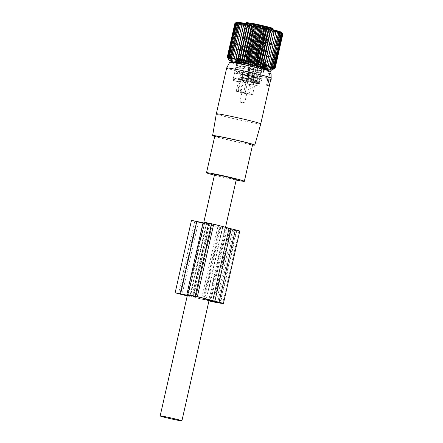 <?xml version="1.0" encoding="UTF-8"?>
<svg xmlns="http://www.w3.org/2000/svg" width="443" height="443" viewBox="0 0 443 443"><rect width="100%" height="100%" fill="white"/><g stroke="black" fill="none" stroke-linecap="round" stroke-linejoin="round"><path stroke-width="0.33" stroke-dasharray="2.21 1.66" d="M270.856 79.989L270.031 79.873L268.835 85.183L268.524 85.637L267.677 85.521L267.578 85.006L268.774 79.696L267.949 79.579L267.932 78.832L270.346 73.942A0.991 0.421 103.7 0 1 270.867 73.527A0.991 0.421 103.7 0 1 270.933 73.571M270.169 78.034L269.704 79.934L269.145 79.84L267.589 85.593L268.524 85.637L266.747 85.477L266.575 84.768L267.727 79.64L266.802 79.524L266.68 78.411L268.308 73.256L268.907 72.619L269.316 73.4L270.169 78.034A22.781 0.875 -167.3 0 0 271.11 77.996M214.789 136.067A19.392 0.742 -167.3 0 0 214.811 136.123A19.392 0.742 -167.3 0 0 234.114 141.184A19.392 0.742 -167.3 0 0 252.626 144.595M214.434 175.168A19.392 0.742 -167.3 0 0 236.174 180.068M214.705 136.427A21.624 0.831 -167.3 0 0 233.527 141.14A21.624 0.831 -167.3 0 0 252.549 144.955M260.772 123.868A22.781 0.875 12.7 0 1 239.004 119.854A22.781 0.875 12.7 0 1 216.356 113.906A22.781 0.875 12.7 0 1 216.322 113.851M226.661 67.978A22.781 0.875 -167.3 0 0 226.689 68.039A22.781 0.875 -167.3 0 0 242.814 72.486A22.781 0.875 -167.3 0 0 267.168 77.614M229.646 62.302A21.12 0.808 -167.3 0 0 229.668 62.363A21.12 0.808 -167.3 0 0 250.793 67.906A21.12 0.808 -167.3 0 0 270.85 71.589M269.715 79.939L270.662 79.984L269.715 79.939M270.031 79.873L269.145 79.84M268.774 79.696L267.727 79.64M214.573 174.57A11.141 0.426 -167.3 0 0 222.979 176.895A11.141 0.426 -167.3 0 0 235.239 179.415A11.141 0.426 -167.3 0 0 236.313 179.47M249.514 61.167L248.75 64.29L247.637 62.435L248.855 61.322L251.153 61.566L249.763 62.956L250.389 64.695L251.059 63.443L251.153 61.566M245.992 59.085L251.724 60.492L245.992 59.085M240.942 74.551L248.191 76.185L240.942 74.551L244.481 58.858M246.884 60.104L249.752 60.807L246.884 60.104M246.646 78.776L248.556 79.053L246.053 78.328L239.381 76.988L246.646 78.776M241.856 77.425L247.593 78.837L241.856 77.425M245.538 81.03L239.801 79.618L245.538 81.03M245.212 80.936L240.361 79.74L245.212 80.936M249.066 56.239L249.509 56.3L255.777 32.383L251.535 31.475L252.748 31.957L246.48 55.873L249.066 56.239L254.659 34.908L251.812 34.316L252.516 34.604L246.923 55.934L246.208 55.702L251.519 56.898L246.208 55.702L246.075 56.278L251.386 57.468L246.081 56.283L248.457 58.116L251.38 57.485M251.259 56.676L248.218 56.294C252.355 57.202 253.363 57.346 251.247 56.726L255.849 32.4L254.908 34.969L250.816 56.615L252.488 57.114L245.239 55.48L252.488 57.114L251.945 59.528L244.697 57.895L251.945 59.528L244.697 57.895L251.945 59.528L258.474 30.561L251.225 28.928L258.474 30.561M245.926 58.039L252.427 59.639L245.926 58.039M250.494 60.353L243.999 58.753L250.494 60.353M248.23 56.25L252.82 31.974L255.849 32.4M255.733 32.383L252.82 31.974M254.908 34.969L255.633 35.147L251.541 56.793L248.673 56.311L252.765 34.665L252.942 31.99M250.816 56.615L248.673 56.311M248.218 56.294L248.661 56.361M255.777 32.383L252.748 31.957M254.659 34.908L255.661 32.367M252.516 34.604L252.87 31.974M249.509 56.3C245.372 55.392 244.364 55.248 246.48 55.873L245.239 55.48L244.697 57.895L251.225 28.928M260.8 63.548L260.035 66.671L258.922 64.816L260.141 63.703L262.433 63.947L261.049 65.337L261.669 67.076L262.345 65.824L262.433 63.947M257.278 61.461L263.009 62.873L257.278 61.461M252.228 76.932L259.476 78.561L252.228 76.932L255.766 61.239M258.169 62.485L261.038 63.188L258.169 62.485M257.931 81.152L259.842 81.434L257.339 80.704L250.666 79.363L257.931 81.152M253.141 79.806L258.878 81.219L253.141 79.806M256.824 83.411L251.087 81.999L256.824 83.411M256.497 83.317L251.646 82.121L256.497 83.317M260.351 58.614L260.794 58.681L267.063 34.764L262.821 33.856L264.034 34.332L257.765 58.249L260.351 58.614L265.944 37.29L263.098 36.697L263.795 36.985L258.219 58.266L257.494 58.077L257.361 58.659L262.671 59.849L257.366 58.664L259.742 60.497L262.666 59.86L262.804 59.268L257.494 58.077L263.773 59.495L256.525 57.861L263.773 59.495L263.231 61.909L255.982 60.276L263.231 61.909L255.982 60.276L263.231 61.909L269.754 32.943L262.511 31.309L269.754 32.943M257.211 60.42L263.712 62.014L257.211 60.42M261.78 62.729L255.279 61.134L261.78 62.729M259.504 58.675C263.64 59.583 264.648 59.727 262.533 59.102L267.135 34.781L268.392 35.08L264.106 34.355L259.504 58.675L262.095 59.041L266.193 37.35L267.013 34.764L268.126 35.03L264.106 34.355M262.101 58.991L259.958 58.692L264.05 37.046L264.222 34.371M267.063 34.764L264.034 34.332M265.944 37.29L266.946 34.748M263.795 36.985L264.155 34.355M260.794 58.681C256.658 57.773 255.65 57.629 257.765 58.249L256.525 57.861L255.982 60.276L262.511 31.309M256.846 62.203L256.082 65.326L254.969 63.471L256.187 62.358L258.485 62.601L257.101 63.991L257.721 65.73L258.391 64.479L258.485 62.601M253.324 60.121L259.055 61.527L253.324 60.121M251.812 59.894L248.274 75.587L255.522 77.22L248.274 75.587L246.712 78.018L255.888 80.089L246.712 78.018M254.216 61.14L257.084 61.843L254.216 61.14M249.187 78.461L254.924 79.873L249.187 78.461M252.87 82.066L247.133 80.654L252.87 82.066M252.543 81.972L247.692 80.776L252.543 81.972M253.413 57.319L258.718 58.504L253.413 57.319L255.788 59.152L258.712 58.52M256.397 57.274L256.84 57.335L263.109 33.419L258.867 32.511L260.08 32.992L253.811 56.909L256.397 57.274L261.99 35.944L259.144 35.351L259.847 35.639L254.254 56.97L253.54 56.737L258.85 57.933L253.54 56.732L253.407 57.313M254.083 56.737L259.82 58.149L254.083 56.737M253.54 59.152L259.277 60.564L253.54 59.152M253.258 59.074L259.759 60.674L253.258 59.074M257.826 61.383L251.331 59.788L257.826 61.383M255.55 57.33C259.687 58.238 260.694 58.382 258.579 57.762L263.181 33.435L264.438 33.734L260.152 33.009L255.55 57.33L259.82 58.149L259.277 60.564L252.028 58.93L259.277 60.564L265.806 31.597L258.557 29.963L265.806 31.597M263.181 33.435L260.152 33.009M263.064 33.419L262.245 36.005L258.147 57.651L258.873 57.828L256.004 57.346L260.096 35.7L260.274 33.026M258.147 57.651L258.856 57.933L258.723 58.509M263.109 33.419L260.08 32.992M261.99 35.944L262.992 33.402M259.847 35.639L260.202 33.009M256.84 57.335C252.704 56.427 251.696 56.283 253.811 56.909L252.571 56.516L252.028 58.93L258.557 29.963M263.358 64.097L264.166 64.318L265.579 60.973L263.585 60.63L263.358 64.097L264.061 62.491L263.203 62.319M239.934 54.544A17.083 0.653 -167.3 0 0 235.643 54.024A17.083 0.653 -167.3 0 0 246.264 57.047A17.083 0.653 -167.3 0 0 264.692 61.018A17.083 0.653 -167.3 0 0 268.979 61.538A17.083 0.653 -167.3 0 0 258.358 58.515A17.083 0.653 -167.3 0 0 239.934 54.544M265.363 60.879A13.988 0.537 -167.3 0 0 265.961 60.857A13.988 0.537 -167.3 0 0 257.267 58.382A13.988 0.537 -167.3 0 0 242.177 55.131A13.988 0.537 -167.3 0 0 241.042 54.932L239.264 54.683A13.988 0.537 -167.3 0 0 238.666 54.705A13.988 0.537 -167.3 0 0 247.36 57.18A13.988 0.537 -167.3 0 0 262.45 60.431A13.988 0.537 -167.3 0 0 263.585 60.63M258.795 85.881L259.338 83.467A13.988 0.537 -167.3 0 0 244.148 79.757L243.606 82.165A13.988 0.537 -167.3 0 0 240.527 81.518L241.07 79.103A13.988 0.537 -167.3 0 0 236.955 78.306A13.988 0.537 -167.3 0 0 233.444 77.879A13.988 0.537 -167.3 0 0 233.76 78.073L233.217 80.488A13.988 0.537 -167.3 0 0 234.297 80.853L234.84 78.439A13.988 0.537 -167.3 0 0 250.029 82.154L249.487 84.569A13.988 0.537 -167.3 0 0 252.565 85.217L253.108 82.802A13.988 0.537 -167.3 0 0 257.228 83.605A13.988 0.537 -167.3 0 0 260.739 84.032A13.988 0.537 -167.3 0 0 260.418 83.832L259.875 86.247A13.988 0.537 -167.3 0 0 258.795 85.881L253.606 84.785L254.149 82.37A8.417 0.321 -167.3 0 0 253.889 82.298L246.446 80.476A8.417 0.321 -167.3 0 0 245.97 80.371L245.422 82.786A8.417 0.321 -167.3 0 0 242.349 82.138L240.527 81.518M263.114 73.3L263.53 71.461A13.988 0.537 -167.3 0 0 263.579 71.428A13.988 0.537 -167.3 0 0 259.82 70.199L259.404 72.037L258.729 72.032L263.114 73.3A13.988 0.537 -167.3 0 0 263.164 73.267A13.988 0.537 -167.3 0 0 259.404 72.037M240.521 65.835L240.106 67.679L243.672 68.504L244.087 66.666L240.521 65.835A13.988 0.537 -167.3 0 1 251.109 68.072L250.699 69.911A13.988 0.537 -167.3 0 0 240.106 67.679M249.409 75.609A13.988 0.537 -167.3 0 0 238.821 73.377L249.409 75.609L249.824 73.771A13.988 0.537 -167.3 0 0 239.237 71.539L238.821 73.377M261.83 79.004A13.988 0.537 -167.3 0 0 261.879 78.97A13.988 0.537 -167.3 0 0 258.119 77.741L261.83 79.004L262.245 77.16A13.988 0.537 -167.3 0 0 262.295 77.132A13.988 0.537 -167.3 0 0 258.535 75.903L258.119 77.741M241.025 49.716A17.083 0.653 -167.3 0 0 236.734 49.195A17.083 0.653 -167.3 0 0 247.355 52.219A17.083 0.653 -167.3 0 0 265.778 56.189A17.083 0.653 -167.3 0 0 270.069 56.71A17.083 0.653 -167.3 0 0 259.448 53.686A17.083 0.653 -167.3 0 0 241.025 49.716M241.042 54.932L239.741 58.227L239.807 56.449L240.66 56.626M239.264 54.683L238.855 58.144L239.741 58.227M248.335 70.476L248.75 68.637A13.988 0.537 -167.3 0 0 259.338 70.869L258.922 72.707L248.335 70.476A13.988 0.537 -167.3 0 0 258.922 72.707M240.04 66.505L239.63 68.349L240.3 68.355L240.715 66.516L240.04 66.505A13.988 0.537 -167.3 0 1 236.28 65.276A13.988 0.537 -167.3 0 1 236.335 65.248L235.92 67.087A13.988 0.537 -167.3 0 0 235.87 67.114A13.988 0.537 -167.3 0 0 239.63 68.349M247.05 76.179A13.988 0.537 -167.3 0 0 257.638 78.411L247.05 76.179L247.465 74.335A13.988 0.537 -167.3 0 0 258.053 76.573L257.638 78.411M234.635 72.785A13.988 0.537 -167.3 0 0 234.585 72.818A13.988 0.537 -167.3 0 0 238.345 74.047L234.635 72.785L235.05 70.946A13.988 0.537 -167.3 0 0 234.995 70.98A13.988 0.537 -167.3 0 0 238.755 72.209L238.345 74.047M243.606 82.165L245.422 82.786M244.148 79.757L245.97 80.371M259.338 83.467L254.149 82.37M259.875 86.247L254.681 85.15A8.417 0.321 -167.3 0 0 253.606 84.785M260.418 83.832L255.229 82.741L254.681 85.15M253.108 82.802L251.292 82.182A8.417 0.321 -167.3 0 0 251.696 82.265L259.055 83.793L255.279 82.769A8.417 0.321 -167.3 0 0 255.229 82.741M259.055 83.793L260.246 78.472L251.558 76.523L260.251 78.483M233.76 78.073L243.822 80.072L241.07 79.103M242.349 82.138L240.172 91.795L240.854 92.028L243.578 79.956M259.82 70.199L259.144 70.193L258.729 72.032M259.144 70.193L260.777 70.747L260.362 72.586M263.53 71.461L260.777 70.747M251.109 68.072L244.087 66.666M250.699 69.911L243.672 68.504M248.744 67.652L248.329 69.49M239.237 71.539L242.803 72.37L242.387 74.208M249.824 73.771L242.803 72.37M247.46 73.35L247.044 75.188M258.535 75.903L257.859 75.891L257.444 77.73M257.859 75.891L259.493 76.445L259.077 78.289M262.245 77.16L259.493 76.445M249.487 84.569L247.67 83.948A8.417 0.321 -167.3 0 0 250.744 84.596L252.565 85.217M250.029 82.154L248.213 81.534L247.67 83.948M234.84 78.439L240.034 79.535A8.417 0.321 -167.3 0 0 240.289 79.607L247.737 81.429A8.417 0.321 -167.3 0 0 248.213 81.534M240.034 79.535L239.486 81.949L234.297 80.853M233.217 80.488L238.412 81.584A8.417 0.321 -167.3 0 0 239.486 81.949M238.412 81.584L236.235 91.236L240.854 92.028M251.292 82.182L250.744 84.596M259.338 70.869L255.772 70.038L255.362 71.877M255.772 70.038L251.115 69.058L250.699 70.897M248.75 68.637L251.115 69.058M236.335 65.248L240.715 66.516M235.92 67.087L240.3 68.355M239.082 65.963L238.666 67.801M258.053 76.573L254.487 75.742L254.077 77.58M254.487 75.742L249.83 74.756L249.415 76.6M247.465 74.335L249.83 74.756M238.755 72.209L239.43 72.215L239.015 74.059M235.05 70.946L239.43 72.215M237.797 71.661L237.382 73.499M252.178 76.384L256.303 77.143L251.729 75.936L247.604 75.183L252.178 76.384M251.74 75.947L247.847 75.232L256.06 77.088L251.74 75.947M251.558 76.523L247.643 93.905L248.977 94.331L251.696 82.265M260.008 78.422L251.801 76.578L260.008 78.422M246.164 93.49L241.956 92.476L246.164 93.49M244.099 102.665L239.89 101.652L244.099 102.665M245.721 23.551L242.565 37.539L243.44 37.71L243.318 38.414A0.742 0.731 90.8 0 0 243.168 38.397L246.192 38.818L245.721 39.405L246.867 38.148L249.968 24.404M242.565 37.539L242.443 38.973A0.742 0.731 90.8 0 1 243.168 38.397L246.319 38.823L246.867 38.148M244.398 74.9L240.272 74.147L248.972 76.107L244.398 74.9M244.835 75.338L248.728 76.052L244.409 74.911L240.516 74.203L244.835 75.338M255.439 59.534L251.546 58.819L259.759 60.674L255.439 59.534M263.707 62.003L255.5 60.165L263.707 62.003M243.628 103.053L240.261 102.244L243.628 103.053M248.534 58.925L252.427 59.639L248.108 58.498L244.215 57.784L248.534 58.925M252.073 24.055L255.738 24.719C260.849 25.96 260.982 26.098 256.137 25.118L259.797 25.794L258.319 26.73L255.799 26.264L253.008 25.533L252.073 24.055L256.137 25.118M263.358 26.436L271.083 28.158L263.358 26.436L264.294 27.909L269.604 29.105L271.083 28.175M267.129 26.829L263.469 26.154C258.352 24.913 258.219 24.775 263.07 25.755L259.404 25.09L260.34 26.569L265.65 27.759L267.129 26.829L263.07 25.755M257.505 30.345L258.319 26.724L255.528 25.987L253.008 25.528L252.189 29.149L257.505 30.345L252.189 29.149M263.474 31.525L264.294 27.909L266.891 28.385L269.604 29.1L268.79 32.727L263.474 31.525L268.785 32.716M260.34 26.569L265.65 27.765L264.836 31.381L259.52 30.185L264.836 31.381M240.289 79.607L237.57 91.679A8.417 0.321 -167.3 0 1 237.31 91.601A8.417 0.321 -167.3 0 1 236.235 91.236M247.737 81.429L245.051 93.484L237.57 91.679M245.018 93.495A8.417 0.321 -167.3 0 0 245.494 93.6A8.417 0.321 -167.3 0 0 248.573 94.254A8.417 0.321 -167.3 0 0 248.977 94.331M255.279 82.769L252.56 94.841L247.648 93.916M252.56 94.841A8.417 0.321 -167.3 0 0 252.504 94.808A8.417 0.321 -167.3 0 0 251.43 94.442A8.417 0.321 -167.3 0 0 251.17 94.365L243.728 92.548A8.417 0.321 -167.3 0 0 243.246 92.443A8.417 0.321 -167.3 0 0 240.172 91.795M253.889 82.298L251.17 94.365M246.446 80.476L243.728 92.548M273.447 68.981L281.626 32.693L282.335 34.172L274.699 68.056L273.447 68.981L275.059 68.039L273.68 68.947L281.859 32.655L282.828 34.094M281.859 32.655L282.695 34.161L275.059 68.039M281.626 32.693L282.695 34.161M236.634 22.194A23.136 0.886 -167.3 0 0 256.813 27.682A23.136 0.886 -167.3 0 0 281.455 32.466A23.136 0.886 -167.3 0 0 281.742 32.361M267.921 66.987L276.1 30.7M269.327 67.375L277.506 31.082M270.557 67.724L278.736 31.436M271.598 68.039L279.771 31.746M272.434 68.311L280.613 32.023M273.071 68.538L281.25 32.25M273.492 68.726L281.67 32.433M273.696 68.859L281.875 32.572M228.427 58.841L236.606 22.549L235.006 23.418L236.401 22.416L228.223 58.703L227.37 57.297L228.848 59.024L228.256 57.684L229.485 59.251L229.037 57.95L230.327 59.528L230.028 58.255L231.362 59.838L231.218 58.609L232.592 60.193L232.608 58.997L233.998 60.575L234.175 59.417L235.565 60.996L235.909 59.871L237.282 61.439L237.786 60.353L239.131 61.904L239.796 60.857L241.092 62.391L241.917 61.372L243.152 62.889L244.121 61.904L245.284 63.393L246.402 62.441L247.471 63.903L248.722 62.978L249.691 64.412L251.07 63.51L251.923 64.916L253.418 64.036L254.149 65.409L255.749 64.545L256.342 65.885L258.031 65.038L258.485 66.339L260.251 65.503L260.55 66.771L262.383 65.946L262.527 67.175L264.41 66.35L264.393 67.546L266.309 66.721L266.127 67.879L268.059 67.054L267.716 68.172L269.649 67.342L269.145 68.427L271.066 67.585L270.402 68.632L272.284 67.779L271.465 68.792L273.303 67.923L272.334 68.909L274.112 68.012L272.999 68.97L281.172 32.682L282.335 34.172M281.172 32.682L281.748 34.133L274.112 68.012M272.334 68.909L280.513 32.616L281.748 34.133M280.513 32.616L280.94 34.039L273.303 67.923M271.465 68.792L279.644 32.505L280.94 34.039M279.644 32.505L279.921 33.895L272.284 67.779M270.402 68.632L278.575 32.345L279.921 33.895M278.575 32.345L278.702 33.701L271.066 67.585M269.145 68.427L277.324 32.134L278.702 33.701M277.324 32.134L269.649 67.342M267.716 68.172L275.895 31.885L277.285 33.458M275.895 31.885L268.059 67.054M266.127 67.879L274.306 31.591L275.696 33.17M274.306 31.591L266.309 66.721M264.393 67.546L272.572 31.254L273.946 32.837M272.572 31.254L264.41 66.35M262.527 67.175L270.706 30.888L272.046 32.466M270.706 30.888L270.02 32.062L262.383 65.946M260.55 66.771L268.729 30.484L270.02 32.062M268.729 30.484L267.888 31.619L260.251 65.503M258.485 66.339L266.658 30.052L267.888 31.619M266.658 30.052L265.667 31.154L258.031 65.038M256.342 65.885L264.521 29.598L265.667 31.154M264.521 29.598L263.386 30.661L255.749 64.545M254.149 65.409L262.328 29.116L263.386 30.661M262.328 29.116L261.054 30.152L253.418 64.036M251.923 64.916L260.102 28.629L261.054 30.152M260.102 28.629L258.706 29.626L251.07 63.51M249.691 64.412L257.87 28.125L258.706 29.626M257.87 28.125L256.359 29.094L248.722 62.978M247.471 63.903L255.65 27.616L256.359 29.094M255.65 27.616L254.038 28.557L246.402 62.441M245.284 63.393L253.462 27.106L254.038 28.557M253.462 27.106L251.757 28.02L244.121 61.904M243.152 62.889L251.331 26.597L251.757 28.02M251.331 26.597L249.547 27.488L241.917 61.372M241.092 62.391L249.271 26.098L249.547 27.488M249.271 26.098L247.432 26.973L239.796 60.857M239.131 61.904L247.31 25.616L247.432 26.973M247.31 25.616L245.422 26.469L237.786 60.353M237.282 61.439L245.422 26.469M245.461 25.146L243.545 25.993L235.909 59.871M235.565 60.996L243.545 25.993M243.744 24.703L241.812 25.539L234.175 59.417M233.998 60.575L241.812 25.539M242.177 24.287L240.244 25.113L232.608 58.997M232.592 60.193L240.244 25.113M240.77 23.9L238.855 24.725L231.218 58.609M231.362 59.838L239.541 23.551L238.855 24.725M239.541 23.551L237.664 24.376L230.028 58.255M230.327 59.528L238.506 23.235L237.664 24.376M238.506 23.235L236.673 24.066L229.037 57.95M229.485 59.251L237.664 22.964L236.673 24.066M237.664 22.964L235.892 23.8L228.256 57.684M228.848 59.024L237.027 22.737L235.892 23.8M237.027 22.737L235.338 23.584L227.702 57.468M236.606 22.549L235.338 23.584M236.401 22.416L234.906 23.296M277.058 31.453A18.573 0.714 12.7 0 1 257.976 27.765A18.573 0.714 12.7 0 1 241.07 23.258A18.573 0.714 12.7 0 1 241.302 23.169A18.573 0.714 12.7 0 1 261.082 27.012A18.573 0.714 12.7 0 1 277.279 31.414A18.573 0.714 12.7 0 1 277.058 31.453M228.472 58.581L236.651 22.294M228.926 58.592L237.105 22.305M229.585 58.659L237.764 22.366M230.454 58.769L238.633 22.482M231.523 58.93L239.702 22.643M232.774 59.14L240.953 22.848M234.203 59.39L242.382 23.102M272.999 68.97L274.699 68.056M264.122 69.019A21.746 0.836 12.7 0 1 236.822 62.867M264.216 68.593L263.568 68.46A14.464 0.554 12.7 0 1 263.07 68.394L263.136 68.46A15.223 0.587 12.7 0 1 262.489 68.355L261.209 68.084A14.464 0.554 12.7 0 1 260.406 67.934L260.058 67.906A15.223 0.587 12.7 0 1 259.155 67.735L257.809 67.43A14.464 0.554 12.7 0 1 256.79 67.225L256.054 67.103A15.223 0.587 12.7 0 1 254.98 66.876L253.706 66.572A14.464 0.554 12.7 0 1 252.565 66.323L251.519 66.123A15.223 0.587 12.7 0 1 250.384 65.869L249.298 65.592A14.464 0.554 12.7 0 1 248.152 65.326L246.895 65.066A15.223 0.587 12.7 0 1 245.804 64.805L245.023 64.584A14.464 0.554 12.7 0 1 243.977 64.329L242.637 64.03A15.223 0.587 12.7 0 1 241.701 63.798L241.291 63.654A14.464 0.554 12.7 0 1 240.455 63.432L239.154 63.122A15.223 0.587 12.7 0 1 238.467 62.934L238.472 62.878A14.464 0.554 12.7 0 1 237.924 62.718L236.916 62.469M235.006 23.418L227.37 57.297M228.239 58.62L236.418 22.327M275.59 32.383A17.332 0.664 12.7 0 1 257.782 28.945A17.332 0.664 12.7 0 1 242.005 24.736A17.332 0.664 12.7 0 1 242 24.708A17.332 0.664 12.7 0 1 242.221 24.653A17.332 0.664 12.7 0 1 260.357 28.164A17.332 0.664 12.7 0 1 275.817 32.328A17.332 0.664 12.7 0 1 275.801 32.35A17.332 0.664 12.7 0 1 275.59 32.383M262.754 67.762L263.308 65.293A14.464 0.554 -167.3 0 1 263.862 65.453L264.554 64.977L263.856 68.067M264.427 68.211L265.141 64.495A15.178 0.581 12.7 0 0 263.685 64.063L262.76 67.713M262.068 67.519L262.898 63.842A15.223 0.587 12.7 0 1 263.591 64.03M262.898 63.842L262.101 64.274L261.403 67.364M259.936 66.993L260.495 64.523A14.464 0.554 -167.3 0 1 261.331 64.739L262.101 64.274M262.727 63.798A15.178 0.581 12.7 0 0 260.506 63.211L259.526 66.849M258.59 66.611L259.421 62.934A15.223 0.587 12.7 0 1 260.357 63.172M259.421 62.934L258.596 63.366L257.898 66.456M254.332 65.581L255.157 61.898A15.223 0.587 12.7 0 1 256.248 62.158L256.763 63.587A14.464 0.554 -167.3 0 1 257.804 63.842L258.596 63.366M255.157 61.898L254.376 62.352L253.678 65.442M249.708 64.517L250.533 60.841A15.223 0.587 12.7 0 1 251.674 61.095L252.482 62.579A14.464 0.554 -167.3 0 1 253.634 62.845L254.376 62.352M250.533 60.841L249.858 61.322L249.16 64.412M245.173 63.537L245.998 59.86A15.223 0.587 12.7 0 1 247.072 60.087L248.08 61.599A14.464 0.554 -167.3 0 1 249.215 61.848L249.858 61.322M245.998 59.86L245.477 60.386L244.78 63.476M241.169 62.734L241.994 59.057A15.223 0.587 12.7 0 1 242.902 59.229L243.977 60.741A14.464 0.554 -167.3 0 1 244.996 60.946L245.477 60.386M241.994 59.057L240.981 62.701M238.09 62.181L238.921 58.504A15.223 0.587 12.7 0 1 239.569 58.609L239.729 58.642A15.178 0.581 12.7 0 1 241.856 59.03L241.673 59.628M240.82 62.707L241.374 60.237A14.464 0.554 -167.3 0 0 240.577 60.087L240.089 59.34L239.392 62.43M239.729 58.642L240.089 59.34M238.921 58.504L238.118 62.186M235.803 61.97L236.623 58.343A15.223 0.587 12.7 0 1 236.595 58.299A15.223 0.587 12.7 0 1 236.595 58.293L236.64 58.293A15.178 0.581 12.7 0 1 237.049 58.266L237.049 58.26A15.223 0.587 12.7 0 1 237.393 58.288L237.503 58.304A15.178 0.581 12.7 0 1 238.832 58.493L238.81 59.124M238.157 62.253L238.716 59.777A14.464 0.554 -167.3 0 0 238.212 59.711L237.813 58.985L237.121 62.075M237.503 58.304L237.813 58.985M237.049 58.26L236.484 61.959M236.64 58.293L237.121 59.633A14.464 0.554 -167.3 0 1 237.276 59.622L237.171 58.925M236.623 58.343L236.911 59.052L236.235 62.053M236.933 62.037L237.398 59.877A14.464 0.554 -167.3 0 1 237.193 59.783L236.911 59.052M236.916 62.031L237.321 59.235L236.628 62.325M237.321 59.235L236.424 62.291M236.817 62.358L237.625 58.753A15.223 0.587 12.7 0 1 237.249 58.626M237.625 58.753L238.068 59.489L237.37 62.579M238.472 62.878L239.032 60.409A14.464 0.554 -167.3 0 1 238.484 60.242L238.068 59.489M237.747 58.786A15.178 0.581 12.7 0 0 239.203 59.224L238.467 62.934M239.154 63.122L239.984 59.445A15.223 0.587 12.7 0 1 239.298 59.257M239.984 59.445L240.516 60.193L239.818 63.283M241.291 63.654L241.85 61.178A14.464 0.554 -167.3 0 1 241.009 60.957L240.516 60.193M240.156 59.489A15.178 0.581 12.7 0 0 242.376 60.076L241.701 63.798M242.637 64.03L243.467 60.353A15.223 0.587 12.7 0 1 242.526 60.115M243.467 60.353L244.021 61.095L243.329 64.185M246.895 65.066L247.726 61.389A15.223 0.587 12.7 0 1 246.635 61.128L245.577 62.114A14.464 0.554 -167.3 0 1 244.536 61.859L244.021 61.095M247.726 61.389L248.241 62.114L247.548 65.204M251.519 66.123L252.349 62.446A15.223 0.587 12.7 0 1 251.209 62.192L249.858 63.122A14.464 0.554 -167.3 0 1 248.706 62.856L248.241 62.114M252.349 62.446L252.765 63.139L252.067 66.228M256.054 67.103L256.885 63.427A15.223 0.587 12.7 0 1 255.81 63.199L254.26 64.102A14.464 0.554 -167.3 0 1 253.125 63.853L252.765 63.139M256.885 63.427L257.139 64.08L256.442 67.17L257.145 64.069L257.344 64.75A14.464 0.554 -167.3 0 0 258.363 64.96L259.155 64.49L258.463 67.58M256.442 67.17L257.139 64.08M259.155 64.49L259.98 64.052L259.155 67.735M260.058 67.906L260.888 64.229A15.223 0.587 12.7 0 1 259.98 64.052M260.888 64.229L260.251 67.923M263.136 68.46L263.967 64.783A15.223 0.587 12.7 0 1 263.319 64.672L263.153 64.645A15.178 0.581 12.7 0 1 261.032 64.257L260.949 64.833M260.406 67.934L260.966 65.464A14.464 0.554 -167.3 0 0 261.763 65.608L262.527 65.127L261.835 68.216M263.153 64.645L262.527 65.127M263.967 64.783L263.114 68.427M265.435 68.621L266.265 64.944A15.223 0.587 12.7 0 1 266.293 64.988L266.243 64.994A15.178 0.581 12.7 0 1 265.833 65.021L265.008 68.704L265.839 65.027A15.223 0.587 12.7 0 1 265.49 64.999L265.379 64.983A15.178 0.581 12.7 0 1 264.05 64.794L263.812 65.337M263.07 68.394L263.624 65.918A14.464 0.554 -167.3 0 0 264.128 65.99L264.803 65.481L264.106 68.571M265.379 64.983L264.803 65.481M265.833 65.021L264.753 68.626M266.243 64.994L265.219 66.062A14.464 0.554 -167.3 0 1 265.064 66.073L265.451 65.536M266.293 64.988A15.223 0.587 12.7 0 1 266.287 64.994L265.462 68.665L266.293 64.988M266.265 64.944L265.706 65.414L265.008 68.504M264.388 68.2L264.942 65.824A14.464 0.554 -167.3 0 1 265.147 65.918L265.706 65.414M264.405 68.205L265.296 65.232L264.609 68.272M265.296 65.232L264.803 68.338M265.257 64.534A15.223 0.587 12.7 0 1 265.634 64.661M265.141 64.495L264.554 64.977M272.827 44.665A17.332 0.664 12.7 0 1 254.692 41.149A17.332 0.664 12.7 0 1 239.231 36.985A17.332 0.664 12.7 0 1 239.453 36.935A17.332 0.664 12.7 0 1 257.588 40.446A17.332 0.664 12.7 0 1 273.049 44.61A17.332 0.664 12.7 0 1 272.827 44.665M234.757 57.778A17.332 0.664 12.7 0 1 252.892 61.289A17.332 0.664 12.7 0 1 268.353 65.453A17.332 0.664 12.7 0 1 268.126 65.509A17.332 0.664 12.7 0 1 249.99 61.998A17.332 0.664 12.7 0 1 234.535 57.834A17.332 0.664 12.7 0 1 234.757 57.778M255.589 63.15A15.178 0.581 12.7 0 1 252.565 62.491M259.781 64.013A15.178 0.581 12.7 0 1 257.073 63.465M264.831 68.355L265.662 64.672A15.178 0.581 12.7 0 1 266.21 64.922M256.447 62.208A15.178 0.581 12.7 0 1 259.21 62.884M251.89 61.145A15.178 0.581 12.7 0 1 254.935 61.848M247.294 60.137A15.178 0.581 12.7 0 1 250.317 60.796M243.107 59.273A15.178 0.581 12.7 0 1 245.81 59.822M236.396 62.291L237.221 58.614A15.178 0.581 12.7 0 1 236.673 58.365M246.441 61.079A15.178 0.581 12.7 0 1 243.672 60.403M250.993 62.136A15.178 0.581 12.7 0 1 247.947 61.439M276.421 45.496A21.07 0.808 12.7 0 1 254.376 41.227A21.07 0.808 12.7 0 1 235.587 36.165A21.07 0.808 12.7 0 1 235.859 36.099A21.07 0.808 12.7 0 1 257.904 40.368A21.07 0.808 12.7 0 1 276.692 45.43A21.07 0.808 12.7 0 1 276.421 45.496M237.797 44.289A17.332 0.664 12.7 0 1 255.932 47.8A17.332 0.664 12.7 0 1 271.393 51.964A17.332 0.664 12.7 0 1 271.166 52.019A17.332 0.664 12.7 0 1 253.031 48.508A17.332 0.664 12.7 0 1 237.575 44.344A17.332 0.664 12.7 0 1 237.797 44.289M234.197 43.458A21.07 0.808 12.7 0 1 256.242 47.728A21.07 0.808 12.7 0 1 275.037 52.789A21.07 0.808 12.7 0 1 274.765 52.855A21.07 0.808 12.7 0 1 252.72 48.586A21.07 0.808 12.7 0 1 233.926 43.525A21.07 0.808 12.7 0 1 234.197 43.458M239.735 231.108A7.924 0.305 -167.3 0 1 238.971 231.069L235.2 230.537A7.924 0.305 -167.3 0 1 224.883 228.361L220.719 227.342L204.4 299.756L208.564 300.775A7.924 0.305 -167.3 0 0 208.952 300.869M220.066 227.004L219.418 226.882A32.439 1.246 -167.3 0 1 198.392 222.059L194.848 221.129L211.676 224.474L206.576 222.785L212.214 224.008A32.439 1.246 -167.3 0 1 227.115 227.968L220.066 227.004L203.747 299.418L209.107 300.177M211.676 224.474L195.357 296.888L195.928 296.915L194.92 296.555L211.239 224.141M195.357 296.888L187.339 295.409M187.267 295.719A32.439 1.246 -167.3 0 0 203.099 299.296L203.747 299.418M209.052 300.437L206.061 300.022L208.98 300.747M229.972 228.677L222.38 227.608L232.586 229.9L236.833 230.454L229.972 228.677L213.653 301.09M220.719 227.342L217.834 226.678L201.515 299.091L204.4 299.756M191.465 220.37L196.925 221.854A35.905 1.379 -167.3 0 0 217.834 226.678M187.239 295.858A35.905 1.379 -167.3 0 0 201.515 299.091M203.193 222.026L208.869 223.743L203.038 222.724M204.334 223.012L188.015 295.426L187.367 295.282M188.015 295.426L192.55 296.157L192.129 296.007L208.448 223.593M270.845 79.164L270.119 78.898M270.95 73.998L269.316 73.4M270.346 73.942L268.308 73.256M267.932 78.832L266.68 78.411M267.949 79.579L266.802 79.524M267.578 85.006L266.575 84.768M267.677 85.521L266.747 85.477M268.835 85.183L267.987 84.967M245.117 77.913L242.249 77.209L245.117 77.913M242.542 78.472L245.92 79.303L242.542 78.472M255.268 33.657L252.909 33.319M256.84 32.649L255.633 35.147L252.765 34.665M249.52 56.25L245.272 55.347L246.491 55.824M255.113 33.613L252.748 33.28M249.077 56.189L246.934 55.884M256.403 80.294L253.534 79.59L256.403 80.294M253.828 80.853L257.206 81.684L253.828 80.853M262.544 59.057L259.515 58.626M266.553 36.033L264.194 35.7M266.193 37.35L264.05 37.046M260.805 58.631L256.558 57.723L257.776 58.205M266.393 35.994L264.034 35.662M260.362 58.57L258.219 58.266M252.449 78.948L249.581 78.245L252.449 78.948M249.874 79.507L253.258 80.338L249.874 79.507M258.59 57.712L255.561 57.285M262.599 34.687L260.24 34.355M262.245 36.005L260.096 35.7M256.851 57.285L252.604 56.377L253.822 56.859M262.444 34.648L260.08 34.316M256.408 57.225L254.265 56.92M264.98 62.568L264.061 62.491M238.882 56.372L239.807 56.449M264.072 55.746A14.735 0.565 -167.3 0 0 263.026 54.688A14.735 0.565 -167.3 0 0 242.725 50.164A14.735 0.565 -167.3 0 0 243.772 51.216A14.735 0.565 -167.3 0 0 264.072 55.746M238.19 91.651L240.909 79.579M243.428 49.583A13.988 0.537 -167.3 0 0 239.918 49.156A13.988 0.537 -167.3 0 0 248.612 51.626A13.988 0.537 -167.3 0 0 263.701 54.877A13.988 0.537 -167.3 0 0 267.212 55.303A13.988 0.537 -167.3 0 0 258.513 52.828A13.988 0.537 -167.3 0 0 243.428 49.583M245.793 23.086A13.988 0.537 -167.3 0 0 254.487 25.561A13.988 0.537 -167.3 0 0 269.571 28.812A13.988 0.537 -167.3 0 0 273.087 29.238M245.477 39.399A13.988 0.537 -167.3 0 0 242.443 38.973M246.718 22.499A13.246 0.509 -167.3 0 0 254.509 24.769A13.246 0.509 -167.3 0 0 269.2 27.942A13.246 0.509 -167.3 0 0 270.972 28.241M245.721 39.405L246.64 38.115L249.741 24.359M246.192 38.818A13.246 0.509 -167.3 0 0 243.318 38.414L247.172 39.211L248.418 38.668L246.906 38.198L250.168 23.717L249.902 23.634M246.596 23.723L243.44 37.71L248.418 38.668L251.679 24.188L249.841 23.911M250.129 23.246L250.788 23.075A0.742 0.465 -75.5 0 0 250.168 23.717L251.679 24.188L252.333 23.623L250.129 23.241M263.862 65.453L263.303 67.929M263.469 64.65L262.777 67.713M261.331 64.739L260.772 67.214M257.804 63.842L257.25 66.312M256.763 63.587L256.204 66.057M256.53 62.862L255.838 65.952M256.248 62.158L255.423 65.835M253.634 62.845L253.075 65.315M252.482 62.579L251.929 65.049M252.106 61.826L251.408 64.916M251.674 61.095L250.843 64.778M249.215 61.848L248.661 64.318M248.08 61.599L247.521 64.069M247.604 60.835L246.906 63.925M247.072 60.087L246.247 63.764M244.996 60.946L244.436 63.421M243.977 60.741L243.417 63.211M243.462 59.977L242.764 63.067M242.902 59.229L242.072 62.912M240.577 60.087L240.017 62.563M239.569 58.609L238.738 62.291M238.212 59.711L237.658 62.181M237.393 58.288L236.562 61.965M236.75 61.998L237.287 59.606L236.739 61.998M237.121 59.633L236.562 62.109M236.861 58.947L236.163 62.037M236.595 58.293L235.765 61.97L236.595 58.299M237.193 59.783L236.673 62.098M238.484 60.242L237.924 62.718M239.154 59.811L238.456 62.9M241.009 60.957L240.455 63.432M244.536 61.859L243.977 64.329M245.577 62.114L245.023 64.584M246.086 61.599L245.389 64.689M246.635 61.128L245.804 64.805M248.706 62.856L248.152 65.326M249.858 63.122L249.298 65.592M250.511 62.635L249.819 65.725M251.209 62.192L250.384 65.869M253.125 63.853L252.565 66.323M254.26 64.102L253.706 66.572M255.018 63.631L254.321 66.721M255.81 63.199L254.98 66.876M257.344 64.75L256.79 67.225M258.363 64.96L257.809 67.43M261.763 65.608L261.209 68.084M263.319 64.672L262.489 68.355M264.128 65.99L263.568 68.46M265.49 64.999L264.676 68.61M265.064 66.073L264.549 68.366L265.058 66.062M265.219 66.062L264.692 68.421M265.756 65.514L265.08 68.521M265.147 65.918L264.587 68.388M224.883 228.361L208.564 300.775M227.109 228.001L210.802 300.382M227.115 227.968L210.796 300.382M212.214 224.008L195.895 296.422M210.037 223.477L193.718 295.891M206.997 222.934L190.7 295.243M209.378 224.147L193.059 296.561M204.588 223.206L188.269 295.619M197.08 221.539L180.761 293.953M196.216 221.528L179.93 293.77M198.392 222.059L182.123 294.252M219.418 226.882L203.099 299.296M222.43 227.608L206.111 300.022M196.925 221.854L180.606 294.263M194.748 221.317L178.429 293.731M206.333 223.405L190.014 295.819M208.631 223.732L192.312 296.14M204.201 222.386L187.882 294.8M238.971 231.069L222.652 303.483M235.2 230.537L218.881 302.951M222.657 227.685L206.338 300.099M226.14 228.538L209.91 300.559M232.586 229.9L216.394 301.738M236.357 230.432L220.071 302.685M234.098 229.662L217.779 302.076M230.615 228.809L214.296 301.223M270.867 73.527L268.907 72.619M225.542 227.259L209.174 299.894M203.869 222.07L187.5 294.689M248.75 64.296L250.389 64.695M248.191 76.185L251.059 63.443M251.192 62.856L251.724 60.492M249.625 61.372L249.752 60.807L248.13 59.556L246.136 59.988M248.191 76.179L248.556 79.053M239.801 79.618L240.344 77.204M247.05 81.252L247.593 78.837M251.519 56.898L251.391 57.474M243.999 58.753L240.516 74.203M252.211 60.602L248.728 76.052M240.942 74.546L239.381 76.988M240.361 79.74L242.249 77.209L246.125 59.993M249.01 64.108L245.871 78.023L246.491 81.124M252.488 57.114L257.106 32.699M251.535 31.475L245.239 55.48M246.208 55.702L251.812 34.316L251.796 31.547M260.035 66.671L261.669 67.076M259.842 81.434L259.476 78.561L262.345 65.824M262.477 65.237L263.009 62.873M260.91 63.753L261.038 63.188L259.415 61.937L257.422 62.369L253.534 79.59L251.646 82.121M251.087 81.999L251.63 79.585M258.33 83.633L258.878 81.219M255.279 61.134L251.801 76.578M263.496 62.984L260.013 78.433M252.228 76.927L250.666 79.363M260.29 66.489L257.156 80.404L257.776 83.505M263.773 59.495L268.392 35.08M262.804 59.279L266.919 37.528L268.126 35.03M262.821 33.856L256.525 57.861M257.494 58.077L263.098 36.697L263.081 33.928M256.082 65.331L257.721 65.73M255.888 80.089L255.522 77.215L258.391 64.479M258.524 63.892L259.055 61.527M257.078 61.837L255.461 60.591L253.468 61.023M247.133 80.654L247.676 78.239M254.382 82.287L254.924 79.873M251.331 59.788L247.847 75.232M259.543 61.638L256.06 77.088M247.692 80.776L249.581 78.245L253.457 61.029M256.342 65.143L253.202 79.059L253.822 82.16M256.957 62.408L257.084 61.843M259.82 58.149L264.438 33.734M258.856 57.933L262.965 36.182L264.172 33.685M258.867 32.511L252.571 56.516M253.54 56.737L259.144 35.351L259.127 32.583M264.166 64.318L265.196 62.662L265.579 60.973M265.961 60.857L264.31 68.178M264.028 69.435L263.579 71.428M263.164 73.267L262.295 77.132M261.879 78.97L260.739 84.032M236.734 49.195L235.643 54.024M270.069 56.71L268.979 61.538M238.666 54.705L237.011 62.053M236.734 63.283L236.28 65.276M235.87 67.114L234.995 70.98M234.585 72.818L233.444 77.879M238.855 58.144L238.666 56.283L239.048 54.589M243.822 80.072L241.097 92.138M245.688 23.545L239.918 49.156L239.375 49.688L242.758 50.17C251.148 51.565 269.82 56.344 267.472 56.017L267.212 55.303L272.982 29.698M246.784 93.567L244.719 102.737L244.126 103.114M241.956 92.476L239.89 101.652L240.261 102.244M260.34 26.563L259.52 30.185M240.272 74.147L239.076 79.458M248.972 76.107L245.051 93.484M256.303 77.143L255.107 82.453M247.604 75.183L243.689 92.559M269.776 54.616C269.577 52.601 268.297 51.526 265.927 51.394L242.753 46.172C240.555 45.28 238.938 45.695 237.891 47.429C238.09 49.444 239.375 50.519 241.745 50.646L254.127 53.681L267.578 56.206C268.126 56.521 268.862 55.995 269.776 54.616M254.991 49.815L267.627 52.246C267.212 52.03 266.642 52.534 265.911 53.747C266.21 55.342 266.509 56.039 266.819 55.835L252.682 52.23L240.045 49.799C240.233 50.12 240.804 49.616 241.756 48.298C241.463 46.703 241.158 46.006 240.854 46.21L254.991 49.815M242.005 24.736L241.07 23.258M275.801 32.35L277.279 31.414M263.258 65.099L262.677 67.685M263.674 64.196L262.871 67.751M260.368 64.074L259.731 66.904M241.706 59.323L240.942 62.701M241.64 59.932L241.014 62.707M238.805 58.581L237.996 62.175M238.816 59.661L238.24 62.208M239.154 60.281L238.561 62.912M239.154 59.34L238.356 62.895M242.144 60.863L241.501 63.714M261.043 64.562L260.279 67.94M260.849 65.11L260.218 67.912M264.045 64.877L263.231 68.471M263.579 65.791L262.998 68.388M239.231 36.985L242 24.708M273.049 44.61L275.817 32.328M268.353 65.453L271.393 51.964M234.535 57.834L237.575 44.344M275.037 52.789L276.692 45.43M233.926 43.525L235.587 36.165M227.209 228.007L210.89 300.42M206.576 222.785L190.257 295.199M212.247 224.501L195.928 296.915M194.848 221.129L178.529 293.543M208.869 223.743L192.55 296.157M222.38 227.608L206.061 300.022M236.833 230.454L220.514 302.868"/><path stroke-width="0.66" d="M270.933 73.571A0.991 0.421 103.7 0 1 271.072 74.042L270.95 73.998M270.861 79.989L271.199 79.291L271.072 74.042M236.174 180.068A19.392 0.742 -167.3 0 0 244.359 181.287A19.392 0.742 -167.3 0 0 244.337 181.237A19.392 0.742 -167.3 0 0 225.033 176.17A19.392 0.742 -167.3 0 0 206.521 172.759A19.392 0.742 -167.3 0 0 206.543 172.809A19.392 0.742 -167.3 0 0 214.434 175.168M244.359 181.287L252.626 144.595A19.392 0.742 -167.3 0 0 252.604 144.545A19.392 0.742 -167.3 0 0 233.306 139.479A19.392 0.742 -167.3 0 0 214.789 136.067L206.521 172.759M252.549 144.955A21.624 0.831 -167.3 0 0 254.803 145.088A21.624 0.831 -167.3 0 0 254.78 145.027A21.624 0.831 -167.3 0 0 233.234 139.373A21.624 0.831 -167.3 0 0 212.612 135.58A21.624 0.831 -167.3 0 0 212.64 135.636A21.624 0.831 -167.3 0 0 214.705 136.427M212.612 135.58L216.322 113.851A22.781 0.875 12.7 0 1 216.328 113.845A22.781 0.875 12.7 0 1 238.074 117.855A22.781 0.875 12.7 0 1 260.744 123.802A22.781 0.875 12.7 0 1 260.772 123.863A22.781 0.875 12.7 0 1 260.772 123.868L254.803 145.088M226.666 67.973L229.646 62.302A21.12 0.808 -167.3 0 1 249.907 66.046A21.12 0.808 -167.3 0 1 270.823 71.539A21.12 0.808 -167.3 0 1 270.85 71.589L271.11 77.985A22.781 0.875 -167.3 0 0 271.11 77.985A22.781 0.875 -167.3 0 0 271.083 77.935A22.781 0.875 -167.3 0 0 248.523 72.01A22.781 0.875 -167.3 0 0 226.666 67.973A22.781 0.875 -167.3 0 0 226.661 67.978L216.328 113.845M225.542 227.259L236.313 179.47A11.141 0.426 -167.3 0 0 227.901 177.15A11.141 0.426 -167.3 0 0 215.647 174.625A11.141 0.426 -167.3 0 0 214.573 174.57L203.869 222.07M180.838 420.795A11.141 0.426 -167.3 0 0 181.912 420.85A11.141 0.426 -167.3 0 0 173.506 418.53A11.141 0.426 -167.3 0 0 161.246 416.005A11.141 0.426 -167.3 0 0 160.172 415.949A11.141 0.426 -167.3 0 0 168.578 418.275A11.141 0.426 -167.3 0 0 180.838 420.795M250.129 23.246L246.723 22.499A0.742 0.742 73.2 0 0 245.832 23.058A13.988 0.537 -167.3 0 0 245.793 23.086L245.688 23.545M270.972 28.241A13.246 0.509 -167.3 0 0 267.506 26.801A13.246 0.509 -167.3 0 0 250.788 23.075A0.742 0.509 100.6 0 0 250.134 23.662L249.968 24.404M241.369 60.791L249.547 24.503L247.715 25.329L240.078 59.212L241.369 60.791L242.21 59.655L249.846 25.772L249.547 24.503M239.392 60.386L247.571 24.099L245.688 24.924L238.052 58.808L239.392 60.386L240.078 59.212M247.571 24.099L247.715 25.329M236.822 62.867A21.746 0.836 12.7 0 1 229.408 60.575A21.746 0.836 12.7 0 1 229.679 60.475A21.746 0.836 12.7 0 1 252.837 64.971A21.746 0.836 12.7 0 1 271.803 70.132L275.192 67.978L273.696 68.859L275.092 67.857L273.492 68.726L274.76 67.69L273.071 68.538L274.206 67.474L272.434 68.311L273.431 67.209L271.598 68.039L272.439 66.899L270.557 67.724L271.243 66.55L269.327 67.375L269.853 66.162L267.921 66.987L268.286 65.736L266.354 66.572L266.553 65.282L264.637 66.129L264.676 64.805L262.788 65.658L262.666 64.301L260.827 65.176L260.55 63.786L258.767 64.678L258.341 63.255L256.635 64.169L256.065 62.718L254.448 63.659L253.739 62.181L252.228 63.15L251.391 61.649L249.996 62.646L249.044 61.123L247.77 62.158L246.712 60.613L245.577 61.682L244.431 60.121L243.44 61.223L251.618 24.935L249.846 25.772M251.618 24.935L252.067 26.237L244.431 60.121M245.577 61.682L253.756 25.389L252.067 26.237M253.756 25.389L254.348 26.73L246.712 60.613M247.77 62.158L255.949 25.866L254.348 26.73M255.949 25.866L256.68 27.239L249.044 61.123M249.996 62.646L258.175 26.358L256.68 27.239M258.175 26.358L259.028 27.765L251.391 61.649M252.228 63.15L260.406 26.862L259.028 27.765M260.406 26.862L261.376 28.297L253.739 62.181M254.448 63.659L262.627 27.372L261.376 28.297M262.627 27.372L263.696 28.839L256.065 62.718M256.635 64.169L264.814 27.881L263.696 28.839M264.814 27.881L265.977 29.371L258.341 63.255M258.767 64.678L266.946 28.385L265.977 29.371M266.946 28.385L268.187 29.902L260.55 63.786M260.827 65.176L269.006 28.884L268.187 29.902M269.006 28.884L270.302 30.417L262.666 64.301M262.788 65.658L270.966 29.371L270.302 30.417M270.966 29.371L272.312 30.921L264.676 64.805M264.637 66.129L272.312 30.921M272.816 29.836L274.189 31.403L266.553 65.282M266.354 66.572L274.189 31.403M274.533 30.279L275.923 31.857L268.286 65.736M235.792 59.683L243.971 23.396L243.794 24.553L245.704 23.728L237.526 60.021L236.158 58.437L235.792 59.683L234.402 58.105L234.203 59.39L232.813 57.817L232.774 59.14L231.401 57.573L231.523 58.93L230.177 57.38L230.454 58.769L229.158 57.236L229.585 58.659L228.35 57.141L228.926 58.592L227.763 57.103L228.472 58.581L227.403 57.114L228.239 58.62L227.27 57.18L234.906 23.296L236.634 22.194A23.136 0.886 -167.3 0 1 236.905 22.15A23.136 0.886 -167.3 0 1 260.683 26.741A23.136 0.886 -167.3 0 1 281.742 32.361L282.728 33.978L281.67 32.433L282.396 33.806L281.25 32.25L281.842 33.59L280.613 32.023L281.061 33.325L279.771 31.746L280.076 33.02L278.736 31.436L278.88 32.666L277.506 31.082L277.49 32.278L276.1 30.7L275.923 31.857M281.875 32.572L282.828 34.094L275.192 67.978M236.418 22.327L235.039 23.235L236.651 22.294L235.399 23.219L227.763 57.103M243.971 23.396L242.039 24.221L242.382 23.102L240.449 23.933L240.953 22.848L239.037 23.689L239.702 22.643L237.813 23.496L238.633 22.482L236.795 23.352L237.764 22.366L235.986 23.263L237.105 22.305L235.399 23.219M245.704 23.728L245.688 24.924M237.526 60.021L238.052 58.808M271.803 70.132A21.746 0.836 12.7 0 1 271.548 70.171A21.746 0.836 12.7 0 1 264.122 69.019M243.44 61.223L242.21 59.655M277.49 32.278L269.853 66.162M278.88 32.666L271.243 66.55M280.076 33.02L272.439 66.899M281.061 33.325L273.431 67.209M281.842 33.59L274.206 67.474M282.396 33.806L274.76 67.69M282.728 33.978L275.092 67.857M235.986 23.263L228.35 57.141M236.795 23.352L229.158 57.236M237.813 23.496L230.177 57.38M239.037 23.689L231.401 57.573M240.449 23.933L232.813 57.817M242.039 24.221L234.402 58.105M243.794 24.553L236.158 58.437M227.27 57.18L229.408 60.575M262.677 67.685L262.754 67.762A14.464 0.554 12.7 0 1 263.303 67.929L264.427 68.211A15.223 0.587 12.7 0 1 264.803 68.338L264.382 68.294A14.464 0.554 12.7 0 1 264.587 68.388L265.435 68.621A15.223 0.587 12.7 0 1 265.462 68.671L264.665 68.538A14.464 0.554 12.7 0 1 264.51 68.549L264.992 68.704A15.223 0.587 12.7 0 1 264.659 68.676L264.216 68.593M236.916 62.469L236.8 62.435A15.223 0.587 12.7 0 1 236.424 62.302L236.844 62.347A14.464 0.554 12.7 0 1 236.634 62.258L235.792 62.026A15.223 0.587 12.7 0 1 235.765 61.976A15.223 0.587 12.7 0 1 235.765 61.97L236.562 62.109A14.464 0.554 12.7 0 1 236.717 62.098L236.235 61.937A15.223 0.587 12.7 0 1 236.562 61.965L237.658 62.181A14.464 0.554 12.7 0 1 238.157 62.253L238.09 62.181A15.223 0.587 12.7 0 1 238.738 62.291L240.017 62.563A14.464 0.554 12.7 0 1 240.82 62.707L241.169 62.734A15.223 0.587 12.7 0 1 242.072 62.912L243.417 63.211A14.464 0.554 12.7 0 1 244.436 63.421L245.173 63.537A15.223 0.587 12.7 0 1 246.247 63.764L247.521 64.069A14.464 0.554 12.7 0 1 248.661 64.318L249.708 64.517A15.223 0.587 12.7 0 1 250.843 64.778L251.929 65.049A14.464 0.554 12.7 0 1 253.075 65.315L254.332 65.581A15.223 0.587 12.7 0 1 255.423 65.835L256.204 66.057A14.464 0.554 12.7 0 1 257.25 66.312L258.59 66.611A15.223 0.587 12.7 0 1 259.526 66.849L259.936 66.993A14.464 0.554 12.7 0 1 260.772 67.214L262.068 67.519A15.223 0.587 12.7 0 1 262.76 67.713L262.666 67.729M235.039 23.235L227.403 57.114M212.751 300.675A35.905 1.379 -167.3 0 0 197.362 296.633L186.874 294.44L203.193 222.026L213.681 224.219A35.905 1.379 -167.3 0 1 229.07 228.261L212.751 300.675L219.036 302.253A7.924 0.305 -167.3 0 1 223.416 303.521A7.924 0.305 -167.3 0 1 222.652 303.483L218.881 302.951A7.924 0.305 -167.3 0 1 208.952 300.869M229.07 228.261L235.355 229.839L219.036 302.253M210.802 300.382L209.107 300.177M210.79 300.415L210.796 300.382A32.439 1.246 -167.3 0 0 195.895 296.422L190.257 295.199L194.92 296.555M187.339 295.409L178.529 293.543L182.073 294.473A32.439 1.246 -167.3 0 0 187.267 295.719M208.98 300.747L220.514 302.868L214.296 301.223L209.052 300.437M187.367 295.282L175.146 292.784L180.606 294.263A35.905 1.379 -167.3 0 0 187.239 295.858M203.038 222.724L191.465 220.37L175.146 292.784M192.129 296.007L186.874 294.44M223.416 303.521L239.735 231.108A7.924 0.305 -167.3 0 0 235.355 229.839M246.48 22.482A0.742 0.742 0 0 1 246.723 22.499L246.707 23.23L245.832 23.058L245.721 23.551M271.199 79.291L270.845 79.164M272.982 29.698L273.087 29.238A13.988 0.537 -167.3 0 0 264.936 26.896A13.988 0.537 -167.3 0 0 250.134 23.662L249.741 24.359M249.841 23.911L246.707 23.23L246.596 23.723M236.916 62.031L236.844 62.347M231.191 228.821L214.872 301.234M196.825 221.345L180.506 293.759M211.505 223.687L195.186 296.101M213.681 224.219L197.362 296.633M209.91 300.559L209.821 300.952M216.394 301.738L216.267 302.314M271.11 77.996L260.772 123.863M209.174 299.894L181.912 420.85M187.5 294.689L160.172 415.949M264.31 68.178L264.028 69.435M237.011 62.053L236.734 63.283M245.793 23.086L246.336 22.51M273.087 29.238C272.899 27.937 273.215 28.479 267.013 26.674L250.766 23.064A0.742 0.742 0 0 0 249.902 23.634M246.723 22.499L250.129 23.241M236.933 62.037L236.861 62.358"/></g></svg>
